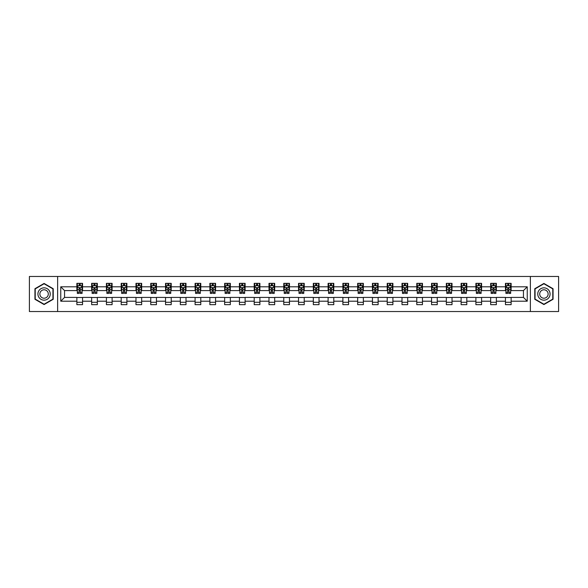 <?xml version="1.0" encoding="UTF-8"?>
<svg xmlns="http://www.w3.org/2000/svg" width="588" height="588" viewBox="0 0 588 588"><rect width="100%" height="100%" fill="white"/><g stroke="black" fill="none" stroke-linecap="round" stroke-linejoin="round"><path stroke-width="0.88" d="M530.369 311.53L558.6 311.53L558.6 276.47L530.369 276.47L530.369 311.53L57.631 311.53L57.631 276.47L29.4 276.47L29.4 311.53L57.631 311.53M530.369 276.47L57.631 276.47M511.134 286.797L511.134 283.342L505.452 283.342L505.452 286.797L496.36 286.797L496.36 283.342L490.671 283.342L490.671 286.797L481.579 286.797L481.579 283.342L475.898 283.342L475.898 286.797L466.798 286.797L466.798 283.342L461.117 283.342L461.117 286.797L452.018 286.797L452.018 283.342L446.336 283.342L446.336 286.797L437.244 286.797L437.244 283.342L431.555 283.342L431.555 286.797L422.463 286.797L422.463 283.342L416.782 283.342L416.782 286.797L407.682 286.797L407.682 283.342L402.001 283.342L402.001 286.797L392.902 286.797L392.902 283.342L387.22 283.342L387.22 286.797L378.128 286.797L378.128 283.342L372.439 283.342L372.439 286.797L363.347 286.797L363.347 283.342L357.666 283.342L357.666 286.797L348.566 286.797L348.566 283.342L342.885 283.342L342.885 286.797L333.793 286.797L333.793 283.342L328.104 283.342L328.104 286.797L319.012 286.797L319.012 283.342L313.323 283.342L313.323 286.797L304.231 286.797L304.231 283.342L298.55 283.342L298.55 286.797L289.45 286.797L289.45 283.342L283.769 283.342L283.769 286.797L274.677 286.797L274.677 283.342L268.988 283.342L268.988 286.797L259.896 286.797L259.896 283.342L254.207 283.342L254.207 286.797L245.115 286.797L245.115 283.342L239.434 283.342L239.434 286.797L230.334 286.797L230.334 283.342L224.653 283.342L224.653 286.797L215.561 286.797L215.561 283.342L209.872 283.342L209.872 286.797L200.78 286.797L200.78 283.342L195.098 283.342L195.098 286.797L185.999 286.797L185.999 283.342L180.318 283.342L180.318 286.797L171.218 286.797L171.218 283.342L165.537 283.342L165.537 286.797L156.445 286.797L156.445 283.342L150.756 283.342L150.756 286.797L141.664 286.797L141.664 283.342L135.982 283.342L135.982 286.797L126.883 286.797L126.883 283.342L121.201 283.342L121.201 286.797L112.102 286.797L112.102 283.342L106.421 283.342L106.421 286.797L97.329 286.797L97.329 283.342L91.64 283.342L91.64 286.797L82.548 286.797L82.548 283.342L76.866 283.342L76.866 286.797L60.755 286.797L60.755 301.203L64.548 297.41L76.866 297.41L76.866 304.657L82.548 304.657L82.548 297.41L91.64 297.41L91.64 304.657L97.329 304.657L97.329 297.41L106.421 297.41L106.421 304.657L112.102 304.657L112.102 297.41L121.201 297.41L121.201 304.657L126.883 304.657L126.883 297.41L135.982 297.41L135.982 304.657L141.664 304.657L141.664 297.41L150.756 297.41L150.756 304.657L156.445 304.657L156.445 297.41L165.537 297.41L165.537 304.657L171.218 304.657L171.218 297.41L180.318 297.41L180.318 304.657L185.999 304.657L185.999 297.41L195.098 297.41L195.098 304.657L200.78 304.657L200.78 297.41L209.872 297.41L209.872 304.657L215.561 304.657L215.561 297.41L224.653 297.41L224.653 304.657L230.334 304.657L230.334 297.41L239.434 297.41L239.434 304.657L245.115 304.657L245.115 297.41L254.207 297.41L254.207 304.657L259.896 304.657L259.896 297.41L268.988 297.41L268.988 304.657L274.677 304.657L274.677 297.41L283.769 297.41L283.769 304.657L289.45 304.657L289.45 297.41L298.55 297.41L298.55 304.657L304.231 304.657L304.231 297.41L313.323 297.41L313.323 304.657L319.012 304.657L319.012 297.41L328.104 297.41L328.104 304.657L333.793 304.657L333.793 297.41L342.885 297.41L342.885 304.657L348.566 304.657L348.566 297.41L357.666 297.41L357.666 304.657L363.347 304.657L363.347 297.41L372.439 297.41L372.439 304.657L378.128 304.657L378.128 297.41L387.22 297.41L387.22 304.657L392.902 304.657L392.902 297.41L402.001 297.41L402.001 304.657L407.682 304.657L407.682 297.41L416.782 297.41L416.782 304.657L422.463 304.657L422.463 297.41L431.555 297.41L431.555 304.657L437.244 304.657L437.244 297.41L446.336 297.41L446.336 304.657L452.018 304.657L452.018 297.41L461.117 297.41L461.117 304.657L466.798 304.657L466.798 297.41L475.898 297.41L475.898 304.657L481.579 304.657L481.579 297.41L490.671 297.41L490.671 304.657L496.36 304.657L496.36 297.41L505.452 297.41L505.452 304.657L511.134 304.657L511.134 297.41L523.452 297.41L523.452 290.59L511.134 290.59L511.134 286.797L527.245 286.797L527.245 301.203L511.134 301.203M505.452 301.203L496.36 301.203M490.671 301.203L481.579 301.203M475.898 301.203L466.798 301.203M461.117 301.203L452.018 301.203M446.336 301.203L437.244 301.203M431.555 301.203L422.463 301.203M416.782 301.203L407.682 301.203M402.001 301.203L392.902 301.203M387.22 301.203L378.128 301.203M372.439 301.203L363.347 301.203M357.666 301.203L348.566 301.203M342.885 301.203L333.793 301.203M328.104 301.203L319.012 301.203M313.323 301.203L304.231 301.203M298.55 301.203L289.45 301.203M283.769 301.203L274.677 301.203M268.988 301.203L259.896 301.203M254.207 301.203L245.115 301.203M239.434 301.203L230.334 301.203M224.653 301.203L215.561 301.203M209.872 301.203L200.78 301.203M195.098 301.203L185.999 301.203M180.318 301.203L171.218 301.203M165.537 301.203L156.445 301.203M150.756 301.203L141.664 301.203M135.982 301.203L126.883 301.203M121.201 301.203L112.102 301.203M106.421 301.203L97.329 301.203M91.64 301.203L82.548 301.203M76.866 301.203L60.755 301.203M505.452 286.797L505.452 290.59L496.36 290.59L496.36 286.797M490.671 286.797L490.671 290.59L481.579 290.59L481.579 286.797M475.898 286.797L475.898 290.59L466.798 290.59L466.798 286.797M461.117 286.797L461.117 290.59L452.018 290.59L452.018 286.797M446.336 286.797L446.336 290.59L437.244 290.59L437.244 286.797M431.555 286.797L431.555 290.59L422.463 290.59L422.463 286.797M416.782 286.797L416.782 290.59L407.682 290.59L407.682 286.797M402.001 286.797L402.001 290.59L392.902 290.59L392.902 286.797M387.22 286.797L387.22 290.59L378.128 290.59L378.128 286.797M372.439 286.797L372.439 290.59L363.347 290.59L363.347 286.797M357.666 286.797L357.666 290.59L348.566 290.59L348.566 286.797M342.885 286.797L342.885 290.59L333.793 290.59L333.793 286.797M328.104 286.797L328.104 290.59L319.012 290.59L319.012 286.797M313.323 286.797L313.323 290.59L304.231 290.59L304.231 286.797M298.55 286.797L298.55 290.59L289.45 290.59L289.45 286.797M283.769 286.797L283.769 290.59L274.677 290.59L274.677 286.797M268.988 286.797L268.988 290.59L259.896 290.59L259.896 286.797M254.207 286.797L254.207 290.59L245.115 290.59L245.115 286.797M239.434 286.797L239.434 290.59L230.334 290.59L230.334 286.797M224.653 286.797L224.653 290.59L215.561 290.59L215.561 286.797M209.872 286.797L209.872 290.59L200.78 290.59L200.78 286.797M195.098 286.797L195.098 290.59L185.999 290.59L185.999 286.797M180.318 286.797L180.318 290.59L171.218 290.59L171.218 286.797M165.537 286.797L165.537 290.59L156.445 290.59L156.445 286.797M150.756 286.797L150.756 290.59L141.664 290.59L141.664 286.797M135.982 286.797L135.982 290.59L126.883 290.59L126.883 286.797M121.201 286.797L121.201 290.59L112.102 290.59L112.102 286.797M106.421 286.797L106.421 290.59L97.329 290.59L97.329 286.797M91.64 286.797L91.64 290.59L82.548 290.59L82.548 286.797M76.866 286.797L76.866 290.59L64.548 290.59L60.755 286.797M64.548 290.59L64.548 297.41M527.245 301.203L523.452 297.41M523.452 290.59L527.245 286.797M76.866 285.709L77.337 285.709M79.137 285.709L80.277 285.709M82.07 285.709L82.548 285.709M76.866 290.494L77.337 290.494M79.137 290.494L80.277 290.494M82.07 290.494L82.548 290.494M76.866 297.506L82.548 297.506M76.866 302.291L82.548 302.291M91.64 297.506L97.329 297.506M91.64 302.291L97.329 302.291M91.64 285.709L92.118 285.709M93.918 285.709L95.05 285.709M96.851 285.709L97.329 285.709M91.64 290.494L92.118 290.494M93.918 290.494L95.05 290.494M96.851 290.494L97.329 290.494M106.421 297.506L112.102 297.506M106.421 302.291L112.102 302.291M106.421 285.709L106.898 285.709M108.692 285.709L109.831 285.709M111.632 285.709L112.102 285.709M106.421 290.494L106.898 290.494M108.692 290.494L109.831 290.494M111.632 290.494L112.102 290.494M121.201 297.506L126.883 297.506M121.201 302.291L126.883 302.291M121.201 285.709L121.672 285.709M123.473 285.709L124.612 285.709M126.413 285.709L126.883 285.709M121.201 290.494L121.672 290.494M123.473 290.494L124.612 290.494M126.413 290.494L126.883 290.494M135.982 297.506L141.664 297.506M135.982 302.291L141.664 302.291M135.982 285.709L136.453 285.709M138.254 285.709L139.393 285.709M141.186 285.709L141.664 285.709M135.982 290.494L136.453 290.494M138.254 290.494L139.393 290.494M141.186 290.494L141.664 290.494M150.756 297.506L156.445 297.506M150.756 302.291L156.445 302.291M150.756 285.709L151.234 285.709M153.034 285.709L154.166 285.709M155.967 285.709L156.445 285.709M150.756 290.494L151.234 290.494M153.034 290.494L154.166 290.494M155.967 290.494L156.445 290.494M165.537 297.506L171.218 297.506M165.537 302.291L171.218 302.291M165.537 285.709L166.007 285.709M167.808 285.709L168.947 285.709M170.748 285.709L171.218 285.709M165.537 290.494L166.007 290.494M167.808 290.494L168.947 290.494M170.748 290.494L171.218 290.494M180.318 297.506L185.999 297.506M180.318 302.291L185.999 302.291M180.318 285.709L180.788 285.709M182.589 285.709L183.728 285.709M185.529 285.709L185.999 285.709M180.318 290.494L180.788 290.494M182.589 290.494L183.728 290.494M185.529 290.494L185.999 290.494M195.098 297.506L200.78 297.506M195.098 302.291L200.78 302.291M195.098 285.709L195.569 285.709M197.37 285.709L198.509 285.709M200.302 285.709L200.78 285.709M195.098 290.494L195.569 290.494M197.37 290.494L198.509 290.494M200.302 290.494L200.78 290.494M209.872 297.506L215.561 297.506M209.872 302.291L215.561 302.291M209.872 285.709L210.35 285.709M212.15 285.709L213.282 285.709M215.083 285.709L215.561 285.709M209.872 290.494L210.35 290.494M212.15 290.494L213.282 290.494M215.083 290.494L215.561 290.494M224.653 297.506L230.334 297.506M224.653 302.291L230.334 302.291M224.653 285.709L225.123 285.709M226.924 285.709L228.063 285.709M229.864 285.709L230.334 285.709M224.653 290.494L225.123 290.494M226.924 290.494L228.063 290.494M229.864 290.494L230.334 290.494M239.434 297.506L245.115 297.506M239.434 302.291L245.115 302.291M239.434 285.709L239.904 285.709M241.705 285.709L242.844 285.709M244.645 285.709L245.115 285.709M239.434 290.494L239.904 290.494M241.705 290.494L242.844 290.494M244.645 290.494L245.115 290.494M254.207 297.506L259.896 297.506M254.207 302.291L259.896 302.291M254.207 285.709L254.685 285.709M256.486 285.709L257.618 285.709M259.418 285.709L259.896 285.709M254.207 290.494L254.685 290.494M256.486 290.494L257.618 290.494M259.418 290.494L259.896 290.494M268.988 297.506L274.677 297.506M268.988 302.291L274.677 302.291M268.988 285.709L269.466 285.709M271.266 285.709L272.398 285.709M274.199 285.709L274.677 285.709M268.988 290.494L269.466 290.494M271.266 290.494L272.398 290.494M274.199 290.494L274.677 290.494M283.769 297.506L289.45 297.506M283.769 302.291L289.45 302.291M283.769 285.709L284.239 285.709M286.04 285.709L287.179 285.709M288.98 285.709L289.45 285.709M283.769 290.494L284.239 290.494M286.04 290.494L287.179 290.494M288.98 290.494L289.45 290.494M298.55 297.506L304.231 297.506M298.55 302.291L304.231 302.291M298.55 285.709L299.02 285.709M300.821 285.709L301.96 285.709M303.761 285.709L304.231 285.709M298.55 290.494L299.02 290.494M300.821 290.494L301.96 290.494M303.761 290.494L304.231 290.494M313.323 297.506L319.012 297.506M313.323 302.291L319.012 302.291M313.323 285.709L313.801 285.709M315.602 285.709L316.734 285.709M318.534 285.709L319.012 285.709M313.323 290.494L313.801 290.494M315.602 290.494L316.734 290.494M318.534 290.494L319.012 290.494M328.104 297.506L333.793 297.506M328.104 302.291L333.793 302.291M328.104 285.709L328.582 285.709M330.382 285.709L331.514 285.709M333.315 285.709L333.793 285.709M328.104 290.494L328.582 290.494M330.382 290.494L331.514 290.494M333.315 290.494L333.793 290.494M342.885 297.506L348.566 297.506M342.885 302.291L348.566 302.291M342.885 285.709L343.355 285.709M345.156 285.709L346.295 285.709M348.096 285.709L348.566 285.709M342.885 290.494L343.355 290.494M345.156 290.494L346.295 290.494M348.096 290.494L348.566 290.494M357.666 297.506L363.347 297.506M357.666 302.291L363.347 302.291M357.666 285.709L358.136 285.709M359.937 285.709L361.076 285.709M362.877 285.709L363.347 285.709M357.666 290.494L358.136 290.494M359.937 290.494L361.076 290.494M362.877 290.494L363.347 290.494M372.439 297.506L378.128 297.506M372.439 302.291L378.128 302.291M372.439 285.709L372.917 285.709M374.718 285.709L375.85 285.709M377.65 285.709L378.128 285.709M372.439 290.494L372.917 290.494M374.718 290.494L375.85 290.494M377.65 290.494L378.128 290.494M387.22 297.506L392.902 297.506M387.22 302.291L392.902 302.291M387.22 285.709L387.698 285.709M389.491 285.709L390.63 285.709M392.431 285.709L392.902 285.709M387.22 290.494L387.698 290.494M389.491 290.494L390.63 290.494M392.431 290.494L392.902 290.494M402.001 297.506L407.682 297.506M402.001 302.291L407.682 302.291M402.001 285.709L402.471 285.709M404.272 285.709L405.411 285.709M407.212 285.709L407.682 285.709M402.001 290.494L402.471 290.494M404.272 290.494L405.411 290.494M407.212 290.494L407.682 290.494M416.782 297.506L422.463 297.506M416.782 302.291L422.463 302.291M416.782 285.709L417.252 285.709M419.053 285.709L420.192 285.709M421.993 285.709L422.463 285.709M416.782 290.494L417.252 290.494M419.053 290.494L420.192 290.494M421.993 290.494L422.463 290.494M431.555 297.506L437.244 297.506M431.555 302.291L437.244 302.291M431.555 285.709L432.033 285.709M433.834 285.709L434.966 285.709M436.766 285.709L437.244 285.709M431.555 290.494L432.033 290.494M433.834 290.494L434.966 290.494M436.766 290.494L437.244 290.494M446.336 297.506L452.018 297.506M446.336 302.291L452.018 302.291M446.336 285.709L446.814 285.709M448.607 285.709L449.746 285.709M451.547 285.709L452.018 285.709M446.336 290.494L446.814 290.494M448.607 290.494L449.746 290.494M451.547 290.494L452.018 290.494M461.117 297.506L466.798 297.506M461.117 302.291L466.798 302.291M461.117 285.709L461.587 285.709M463.388 285.709L464.527 285.709M466.328 285.709L466.798 285.709M461.117 290.494L461.587 290.494M463.388 290.494L464.527 290.494M466.328 290.494L466.798 290.494M475.898 297.506L481.579 297.506M475.898 302.291L481.579 302.291M475.898 285.709L476.368 285.709M478.169 285.709L479.308 285.709M481.102 285.709L481.579 285.709M475.898 290.494L476.368 290.494M478.169 290.494L479.308 290.494M481.102 290.494L481.579 290.494M490.671 297.506L496.36 297.506M490.671 302.291L496.36 302.291M490.671 285.709L491.149 285.709M492.95 285.709L494.082 285.709M495.882 285.709L496.36 285.709M490.671 290.494L491.149 290.494M492.95 290.494L494.082 290.494M495.882 290.494L496.36 290.494M505.452 297.506L511.134 297.506M505.452 302.291L511.134 302.291M505.452 285.709L505.93 285.709M507.723 285.709L508.863 285.709M510.663 285.709L511.134 285.709M505.452 290.494L505.93 290.494M507.723 290.494L508.863 290.494M510.663 290.494L511.134 290.494M44.085 304.555L53.229 299.277L53.229 288.723L44.085 283.445L34.942 288.723L34.942 299.277L44.085 304.555M553.058 288.723L543.915 283.445L534.771 288.723L534.771 299.277L543.915 304.555L553.058 299.277L553.058 288.723M80.277 284.577L79.137 284.577M82.07 292.243L80.277 292.243L80.277 293.434L82.07 293.434L82.07 287.65L81.129 285.761L78.285 285.761L77.337 287.65L77.337 293.434L79.137 293.434L79.137 292.243L77.337 292.243M77.337 287.65L77.337 283.342M82.07 287.65L82.07 283.342M79.137 285.761L79.137 283.342M80.277 283.342L80.277 285.761M80.277 292.243L80.277 288.363L79.137 288.363L79.137 292.243M49.414 297.08A6.159 6.159 0 0 0 47.165 288.664A6.159 6.159 0 0 0 38.749 290.92A6.159 6.159 0 0 0 41.006 299.336A6.159 6.159 0 0 0 49.414 297.08M47.738 296.109A4.219 4.219 0 0 0 46.195 290.347A4.219 4.219 0 0 0 40.432 291.891A4.219 4.219 0 0 0 41.976 297.653A4.219 4.219 0 0 0 47.738 296.109M35.229 299.116L35.229 288.884L44.085 283.769L52.942 288.884L52.942 299.116L44.085 304.231L35.229 299.116M543.915 287.841A6.159 6.159 0 0 0 537.755 294A6.159 6.159 0 0 0 543.915 300.159A6.159 6.159 0 0 0 550.074 294A6.159 6.159 0 0 0 543.915 287.841M543.915 289.781A4.219 4.219 0 0 0 539.703 294A4.219 4.219 0 0 0 543.915 298.219A4.219 4.219 0 0 0 548.134 294A4.219 4.219 0 0 0 543.915 289.781M552.771 299.116L543.915 304.231L535.058 299.116L535.058 288.884L543.915 283.769L552.771 288.884L552.771 299.116M95.05 284.577L93.918 284.577M96.851 292.243L95.05 292.243L95.05 293.434L96.851 293.434L96.851 287.65L95.903 285.761L93.066 285.761L92.118 287.65L92.118 293.434L93.918 293.434L93.918 292.243L92.118 292.243M92.118 287.65L92.118 283.342M96.851 287.65L96.851 283.342M93.918 285.761L93.918 283.342M95.05 283.342L95.05 285.761M95.05 292.243L95.05 288.363L93.918 288.363L93.918 292.243M109.831 284.577L108.692 284.577M111.632 292.243L109.831 292.243L109.831 293.434L111.632 293.434L111.632 287.65L110.684 285.761L107.839 285.761L106.898 287.65L106.898 293.434L108.692 293.434L108.692 292.243L106.898 292.243M106.898 287.65L106.898 283.342M111.632 287.65L111.632 283.342M108.692 285.761L108.692 283.342M109.831 283.342L109.831 285.761M109.831 292.243L109.831 288.363L108.692 288.363L108.692 292.243M124.612 284.577L123.473 284.577M126.413 292.243L124.612 292.243L124.612 293.434L126.413 293.434L126.413 287.65L125.464 285.761L122.62 285.761L121.672 287.65L121.672 293.434L123.473 293.434L123.473 292.243L121.672 292.243M121.672 287.65L121.672 283.342M126.413 287.65L126.413 283.342M123.473 285.761L123.473 283.342M124.612 283.342L124.612 285.761M124.612 292.243L124.612 288.363L123.473 288.363L123.473 292.243M139.393 284.577L138.254 284.577M141.186 292.243L139.393 292.243L139.393 293.434L141.186 293.434L141.186 287.65L140.245 285.761L137.401 285.761L136.453 287.65L136.453 293.434L138.254 293.434L138.254 292.243L136.453 292.243M136.453 287.65L136.453 283.342M141.186 287.65L141.186 283.342M138.254 285.761L138.254 283.342M139.393 283.342L139.393 285.761M139.393 292.243L139.393 288.363L138.254 288.363L138.254 292.243M154.166 284.577L153.034 284.577M155.967 292.243L154.166 292.243L154.166 293.434L155.967 293.434L155.967 287.65L155.019 285.761L152.182 285.761L151.234 287.65L151.234 293.434L153.034 293.434L153.034 292.243L151.234 292.243M151.234 287.65L151.234 283.342M155.967 287.65L155.967 283.342M153.034 285.761L153.034 283.342M154.166 283.342L154.166 285.761M154.166 292.243L154.166 288.363L153.034 288.363L153.034 292.243M168.947 284.577L167.808 284.577M170.748 292.243L168.947 292.243L168.947 293.434L170.748 293.434L170.748 287.65L169.8 285.761L166.955 285.761L166.007 287.65L166.007 293.434L167.808 293.434L167.808 292.243L166.007 292.243M166.007 287.65L166.007 283.342M170.748 287.65L170.748 283.342M167.808 285.761L167.808 283.342M168.947 283.342L168.947 285.761M168.947 292.243L168.947 288.363L167.808 288.363L167.808 292.243M183.728 284.577L182.589 284.577M185.529 292.243L183.728 292.243L183.728 293.434L185.529 293.434L185.529 287.65L184.581 285.761L181.736 285.761L180.788 287.65L180.788 293.434L182.589 293.434L182.589 292.243L180.788 292.243M180.788 287.65L180.788 283.342M185.529 287.65L185.529 283.342M182.589 285.761L182.589 283.342M183.728 283.342L183.728 285.761M183.728 292.243L183.728 288.363L182.589 288.363L182.589 292.243M198.509 284.577L197.37 284.577M200.302 292.243L198.509 292.243L198.509 293.434L200.302 293.434L200.302 287.65L199.361 285.761L196.517 285.761L195.569 287.65L195.569 293.434L197.37 293.434L197.37 292.243L195.569 292.243M195.569 287.65L195.569 283.342M200.302 287.65L200.302 283.342M197.37 285.761L197.37 283.342M198.509 283.342L198.509 285.761M198.509 292.243L198.509 288.363L197.37 288.363L197.37 292.243M213.282 284.577L212.15 284.577M215.083 292.243L213.282 292.243L213.282 293.434L215.083 293.434L215.083 287.65L214.135 285.761L211.298 285.761L210.35 287.65L210.35 293.434L212.15 293.434L212.15 292.243L210.35 292.243M210.35 287.65L210.35 283.342M215.083 287.65L215.083 283.342M212.15 285.761L212.15 283.342M213.282 283.342L213.282 285.761M213.282 292.243L213.282 288.363L212.15 288.363L212.15 292.243M228.063 284.577L226.924 284.577M229.864 292.243L228.063 292.243L228.063 293.434L229.864 293.434L229.864 287.65L228.916 285.761L226.071 285.761L225.123 287.65L225.123 293.434L226.924 293.434L226.924 292.243L225.123 292.243M225.123 287.65L225.123 283.342M229.864 287.65L229.864 283.342M226.924 285.761L226.924 283.342M228.063 283.342L228.063 285.761M228.063 292.243L228.063 288.363L226.924 288.363L226.924 292.243M242.844 284.577L241.705 284.577M244.645 292.243L242.844 292.243L242.844 293.434L244.645 293.434L244.645 287.65L243.697 285.761L240.852 285.761L239.904 287.65L239.904 293.434L241.705 293.434L241.705 292.243L239.904 292.243M239.904 287.65L239.904 283.342M244.645 287.65L244.645 283.342M241.705 285.761L241.705 283.342M242.844 283.342L242.844 285.761M242.844 292.243L242.844 288.363L241.705 288.363L241.705 292.243M257.618 284.577L256.486 284.577M259.418 292.243L257.618 292.243L257.618 293.434L259.418 293.434L259.418 287.65L258.47 285.761L255.633 285.761L254.685 287.65L254.685 293.434L256.486 293.434L256.486 292.243L254.685 292.243M254.685 287.65L254.685 283.342M259.418 287.65L259.418 283.342M256.486 285.761L256.486 283.342M257.618 283.342L257.618 285.761M257.618 292.243L257.618 288.363L256.486 288.363L256.486 292.243M272.398 284.577L271.266 284.577M274.199 292.243L272.398 292.243L272.398 293.434L274.199 293.434L274.199 287.65L273.251 285.761L270.414 285.761L269.466 287.65L269.466 293.434L271.266 293.434L271.266 292.243L269.466 292.243M269.466 287.65L269.466 283.342M274.199 287.65L274.199 283.342M271.266 285.761L271.266 283.342M272.398 283.342L272.398 285.761M272.398 292.243L272.398 288.363L271.266 288.363L271.266 292.243M287.179 284.577L286.04 284.577M288.98 292.243L287.179 292.243L287.179 293.434L288.98 293.434L288.98 287.65L288.032 285.761L285.187 285.761L284.239 287.65L284.239 293.434L286.04 293.434L286.04 292.243L284.239 292.243M284.239 287.65L284.239 283.342M288.98 287.65L288.98 283.342M286.04 285.761L286.04 283.342M287.179 283.342L287.179 285.761M287.179 292.243L287.179 288.363L286.04 288.363L286.04 292.243M301.96 284.577L300.821 284.577M303.761 292.243L301.96 292.243L301.96 293.434L303.761 293.434L303.761 287.65L302.813 285.761L299.968 285.761L299.02 287.65L299.02 293.434L300.821 293.434L300.821 292.243L299.02 292.243M299.02 287.65L299.02 283.342M303.761 287.65L303.761 283.342M300.821 285.761L300.821 283.342M301.96 283.342L301.96 285.761M301.96 292.243L301.96 288.363L300.821 288.363L300.821 292.243M316.734 284.577L315.602 284.577M318.534 292.243L316.734 292.243L316.734 293.434L318.534 293.434L318.534 287.65L317.586 285.761L314.749 285.761L313.801 287.65L313.801 293.434L315.602 293.434L315.602 292.243L313.801 292.243M313.801 287.65L313.801 283.342M318.534 287.65L318.534 283.342M315.602 285.761L315.602 283.342M316.734 283.342L316.734 285.761M316.734 292.243L316.734 288.363L315.602 288.363L315.602 292.243M331.514 284.577L330.382 284.577M333.315 292.243L331.514 292.243L331.514 293.434L333.315 293.434L333.315 287.65L332.367 285.761L329.53 285.761L328.582 287.65L328.582 293.434L330.382 293.434L330.382 292.243L328.582 292.243M328.582 287.65L328.582 283.342M333.315 287.65L333.315 283.342M330.382 285.761L330.382 283.342M331.514 283.342L331.514 285.761M331.514 292.243L331.514 288.363L330.382 288.363L330.382 292.243M346.295 284.577L345.156 284.577M348.096 292.243L346.295 292.243L346.295 293.434L348.096 293.434L348.096 287.65L347.148 285.761L344.303 285.761L343.355 287.65L343.355 293.434L345.156 293.434L345.156 292.243L343.355 292.243M343.355 287.65L343.355 283.342M348.096 287.65L348.096 283.342M345.156 285.761L345.156 283.342M346.295 283.342L346.295 285.761M346.295 292.243L346.295 288.363L345.156 288.363L345.156 292.243M361.076 284.577L359.937 284.577M362.877 292.243L361.076 292.243L361.076 293.434L362.877 293.434L362.877 287.65L361.929 285.761L359.084 285.761L358.136 287.65L358.136 293.434L359.937 293.434L359.937 292.243L358.136 292.243M358.136 287.65L358.136 283.342M362.877 287.65L362.877 283.342M359.937 285.761L359.937 283.342M361.076 283.342L361.076 285.761M361.076 292.243L361.076 288.363L359.937 288.363L359.937 292.243M375.85 284.577L374.718 284.577M377.65 292.243L375.85 292.243L375.85 293.434L377.65 293.434L377.65 287.65L376.702 285.761L373.865 285.761L372.917 287.65L372.917 293.434L374.718 293.434L374.718 292.243L372.917 292.243M372.917 287.65L372.917 283.342M377.65 287.65L377.65 283.342M374.718 285.761L374.718 283.342M375.85 283.342L375.85 285.761M375.85 292.243L375.85 288.363L374.718 288.363L374.718 292.243M390.63 284.577L389.491 284.577M392.431 292.243L390.63 292.243L390.63 293.434L392.431 293.434L392.431 287.65L391.483 285.761L388.639 285.761L387.698 287.65L387.698 293.434L389.491 293.434L389.491 292.243L387.698 292.243M387.698 287.65L387.698 283.342M392.431 287.65L392.431 283.342M389.491 285.761L389.491 283.342M390.63 283.342L390.63 285.761M390.63 292.243L390.63 288.363L389.491 288.363L389.491 292.243M405.411 284.577L404.272 284.577M407.212 292.243L405.411 292.243L405.411 293.434L407.212 293.434L407.212 287.65L406.264 285.761L403.419 285.761L402.471 287.65L402.471 293.434L404.272 293.434L404.272 292.243L402.471 292.243M402.471 287.65L402.471 283.342M407.212 287.65L407.212 283.342M404.272 285.761L404.272 283.342M405.411 283.342L405.411 285.761M405.411 292.243L405.411 288.363L404.272 288.363L404.272 292.243M420.192 284.577L419.053 284.577M421.993 292.243L420.192 292.243L420.192 293.434L421.993 293.434L421.993 287.65L421.045 285.761L418.2 285.761L417.252 287.65L417.252 293.434L419.053 293.434L419.053 292.243L417.252 292.243M417.252 287.65L417.252 283.342M421.993 287.65L421.993 283.342M419.053 285.761L419.053 283.342M420.192 283.342L420.192 285.761M420.192 292.243L420.192 288.363L419.053 288.363L419.053 292.243M434.966 284.577L433.834 284.577M436.766 292.243L434.966 292.243L434.966 293.434L436.766 293.434L436.766 287.65L435.818 285.761L432.981 285.761L432.033 287.65L432.033 293.434L433.834 293.434L433.834 292.243L432.033 292.243M432.033 287.65L432.033 283.342M436.766 287.65L436.766 283.342M433.834 285.761L433.834 283.342M434.966 283.342L434.966 285.761M434.966 292.243L434.966 288.363L433.834 288.363L433.834 292.243M449.746 284.577L448.607 284.577M451.547 292.243L449.746 292.243L449.746 293.434L451.547 293.434L451.547 287.65L450.599 285.761L447.755 285.761L446.814 287.65L446.814 293.434L448.607 293.434L448.607 292.243L446.814 292.243M446.814 287.65L446.814 283.342M451.547 287.65L451.547 283.342M448.607 285.761L448.607 283.342M449.746 283.342L449.746 285.761M449.746 292.243L449.746 288.363L448.607 288.363L448.607 292.243M464.527 284.577L463.388 284.577M466.328 292.243L464.527 292.243L464.527 293.434L466.328 293.434L466.328 287.65L465.38 285.761L462.535 285.761L461.587 287.65L461.587 293.434L463.388 293.434L463.388 292.243L461.587 292.243M461.587 287.65L461.587 283.342M466.328 287.65L466.328 283.342M463.388 285.761L463.388 283.342M464.527 283.342L464.527 285.761M464.527 292.243L464.527 288.363L463.388 288.363L463.388 292.243M479.308 284.577L478.169 284.577M481.102 292.243L479.308 292.243L479.308 293.434L481.102 293.434L481.102 287.65L480.161 285.761L477.316 285.761L476.368 287.65L476.368 293.434L478.169 293.434L478.169 292.243L476.368 292.243M476.368 287.65L476.368 283.342M481.102 287.65L481.102 283.342M478.169 285.761L478.169 283.342M479.308 283.342L479.308 285.761M479.308 292.243L479.308 288.363L478.169 288.363L478.169 292.243M494.082 284.577L492.95 284.577M495.882 292.243L494.082 292.243L494.082 293.434L495.882 293.434L495.882 287.65L494.934 285.761L492.097 285.761L491.149 287.65L491.149 293.434L492.95 293.434L492.95 292.243L491.149 292.243M491.149 287.65L491.149 283.342M495.882 287.65L495.882 283.342M492.95 285.761L492.95 283.342M494.082 283.342L494.082 285.761M494.082 292.243L494.082 288.363L492.95 288.363L492.95 292.243M508.863 284.577L507.723 284.577M510.663 292.243L508.863 292.243L508.863 293.434L510.663 293.434L510.663 287.65L509.715 285.761L506.871 285.761L505.93 287.65L505.93 293.434L507.723 293.434L507.723 292.243L505.93 292.243M505.93 287.65L505.93 283.342M510.663 287.65L510.663 283.342M507.723 285.761L507.723 283.342M508.863 283.342L508.863 285.761M508.863 292.243L508.863 288.363L507.723 288.363L507.723 292.243M82.048 287.606L77.359 287.606M77.337 285.871L78.226 285.871M81.181 285.871L82.07 285.871M79.137 289.708L77.337 289.708M82.07 289.708L80.277 289.708M80.277 285.18L79.137 285.18M96.829 287.606L92.14 287.606M92.118 285.871L93.007 285.871M95.962 285.871L96.851 285.871M93.918 289.708L92.118 289.708M96.851 289.708L95.05 289.708M95.05 285.18L93.918 285.18M111.61 287.606L106.92 287.606M106.898 285.871L107.788 285.871M110.742 285.871L111.632 285.871M108.692 289.708L106.898 289.708M111.632 289.708L109.831 289.708M109.831 285.18L108.692 285.18M126.383 287.606L121.694 287.606M121.672 285.871L122.561 285.871M125.523 285.871L126.413 285.871M123.473 289.708L121.672 289.708M126.413 289.708L124.612 289.708M124.612 285.18L123.473 285.18M141.164 287.606L136.475 287.606M136.453 285.871L137.342 285.871M140.297 285.871L141.186 285.871M138.254 289.708L136.453 289.708M141.186 289.708L139.393 289.708M139.393 285.18L138.254 285.18M155.945 287.606L151.256 287.606M151.234 285.871L152.123 285.871M155.078 285.871L155.967 285.871M153.034 289.708L151.234 289.708M155.967 289.708L154.166 289.708M154.166 285.18L153.034 285.18M170.726 287.606L166.036 287.606M166.007 285.871L166.904 285.871M169.858 285.871L170.748 285.871M167.808 289.708L166.007 289.708M170.748 289.708L168.947 289.708M168.947 285.18L167.808 285.18M185.499 287.606L180.81 287.606M180.788 285.871L181.677 285.871M184.639 285.871L185.529 285.871M182.589 289.708L180.788 289.708M185.529 289.708L183.728 289.708M183.728 285.18L182.589 285.18M200.28 287.606L195.591 287.606M195.569 285.871L196.458 285.871M199.413 285.871L200.302 285.871M197.37 289.708L195.569 289.708M200.302 289.708L198.509 289.708M198.509 285.18L197.37 285.18M215.061 287.606L210.372 287.606M210.35 285.871L211.239 285.871M214.194 285.871L215.083 285.871M212.15 289.708L210.35 289.708M215.083 289.708L213.282 289.708M213.282 285.18L212.15 285.18M229.842 287.606L225.153 287.606M225.123 285.871L226.02 285.871M228.975 285.871L229.864 285.871M226.924 289.708L225.123 289.708M229.864 289.708L228.063 289.708M228.063 285.18L226.924 285.18M244.615 287.606L239.926 287.606M239.904 285.871L240.793 285.871M243.748 285.871L244.645 285.871M241.705 289.708L239.904 289.708M244.645 289.708L242.844 289.708M242.844 285.18L241.705 285.18M259.396 287.606L254.707 287.606M254.685 285.871L255.574 285.871M258.529 285.871L259.418 285.871M256.486 289.708L254.685 289.708M259.418 289.708L257.618 289.708M257.618 285.18L256.486 285.18M274.177 287.606L269.488 287.606M269.466 285.871L270.355 285.871M273.31 285.871L274.199 285.871M271.266 289.708L269.466 289.708M274.199 289.708L272.398 289.708M272.398 285.18L271.266 285.18M288.958 287.606L284.269 287.606M284.239 285.871L285.136 285.871M288.091 285.871L288.98 285.871M286.04 289.708L284.239 289.708M288.98 289.708L287.179 289.708M287.179 285.18L286.04 285.18M303.731 287.606L299.042 287.606M299.02 285.871L299.909 285.871M302.864 285.871L303.761 285.871M300.821 289.708L299.02 289.708M303.761 289.708L301.96 289.708M301.96 285.18L300.821 285.18M318.512 287.606L313.823 287.606M313.801 285.871L314.69 285.871M317.645 285.871L318.534 285.871M315.602 289.708L313.801 289.708M318.534 289.708L316.734 289.708M316.734 285.18L315.602 285.18M333.293 287.606L328.604 287.606M328.582 285.871L329.471 285.871M332.426 285.871L333.315 285.871M330.382 289.708L328.582 289.708M333.315 289.708L331.514 289.708M331.514 285.18L330.382 285.18M348.074 287.606L343.385 287.606M343.355 285.871L344.252 285.871M347.207 285.871L348.096 285.871M345.156 289.708L343.355 289.708M348.096 289.708L346.295 289.708M346.295 285.18L345.156 285.18M362.847 287.606L358.158 287.606M358.136 285.871L359.025 285.871M361.98 285.871L362.877 285.871M359.937 289.708L358.136 289.708M362.877 289.708L361.076 289.708M361.076 285.18L359.937 285.18M377.628 287.606L372.939 287.606M372.917 285.871L373.806 285.871M376.761 285.871L377.65 285.871M374.718 289.708L372.917 289.708M377.65 289.708L375.85 289.708M375.85 285.18L374.718 285.18M392.409 287.606L387.72 287.606M387.698 285.871L388.587 285.871M391.542 285.871L392.431 285.871M389.491 289.708L387.698 289.708M392.431 289.708L390.63 289.708M390.63 285.18L389.491 285.18M407.19 287.606L402.501 287.606M402.471 285.871L403.361 285.871M406.323 285.871L407.212 285.871M404.272 289.708L402.471 289.708M407.212 289.708L405.411 289.708M405.411 285.18L404.272 285.18M421.964 287.606L417.274 287.606M417.252 285.871L418.141 285.871M421.096 285.871L421.993 285.871M419.053 289.708L417.252 289.708M421.993 289.708L420.192 289.708M420.192 285.18L419.053 285.18M436.744 287.606L432.055 287.606M432.033 285.871L432.922 285.871M435.877 285.871L436.766 285.871M433.834 289.708L432.033 289.708M436.766 289.708L434.966 289.708M434.966 285.18L433.834 285.18M451.525 287.606L446.836 287.606M446.814 285.871L447.703 285.871M450.658 285.871L451.547 285.871M448.607 289.708L446.814 289.708M451.547 289.708L449.746 289.708M449.746 285.18L448.607 285.18M466.306 287.606L461.617 287.606M461.587 285.871L462.477 285.871M465.439 285.871L466.328 285.871M463.388 289.708L461.587 289.708M466.328 289.708L464.527 289.708M464.527 285.18L463.388 285.18M481.08 287.606L476.39 287.606M476.368 285.871L477.258 285.871M480.212 285.871L481.102 285.871M478.169 289.708L476.368 289.708M481.102 289.708L479.308 289.708M479.308 285.18L478.169 285.18M495.86 287.606L491.171 287.606M491.149 285.871L492.038 285.871M494.993 285.871L495.882 285.871M492.95 289.708L491.149 289.708M495.882 289.708L494.082 289.708M494.082 285.18L492.95 285.18M510.641 287.606L505.952 287.606M505.93 285.871L506.819 285.871M509.774 285.871L510.663 285.871M507.723 289.708L505.93 289.708M510.663 289.708L508.863 289.708M508.863 285.18L507.723 285.18"/></g></svg>
